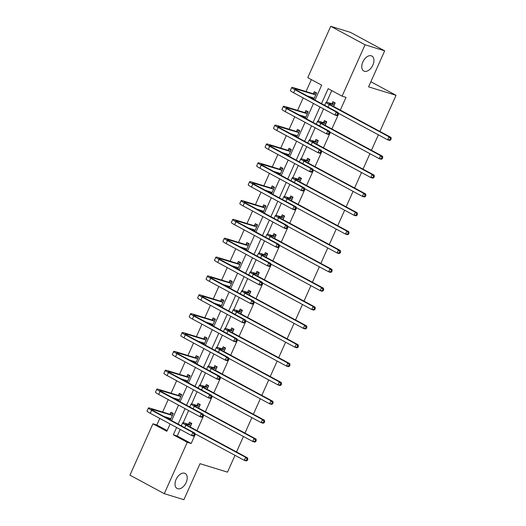 <?xml version="1.0" encoding="UTF-8"?>
<svg xmlns="http://www.w3.org/2000/svg" width="526" height="526" viewBox="0 0 526 526"><rect width="100%" height="100%" fill="white"/><g stroke="black" fill="none" stroke-linecap="round" stroke-linejoin="round"><path stroke-width="0.79" d="M364.387 71.266A8.515 5.194 -61.7 0 1 363.808 71.023A8.515 5.194 -61.7 0 1 363.039 61.522A8.515 5.194 -61.7 0 1 371.303 55.795A8.515 5.194 -61.7 0 1 371.882 56.039A8.515 5.194 -61.7 0 1 372.651 65.54A8.515 5.194 -61.7 0 1 364.387 71.266M177.656 488.707A8.515 5.194 -61.7 0 1 177.078 488.463A8.515 5.194 -61.7 0 1 176.309 478.962A8.515 5.194 -61.7 0 1 184.573 473.236A8.515 5.194 -61.7 0 1 185.152 473.479A8.515 5.194 -61.7 0 1 185.921 482.98A8.515 5.194 -61.7 0 1 177.656 488.707M235.004 455.332L227.482 472.138L200.011 463.682L183.896 499.7L164.276 493.664L129.955 475.162L152.928 423.798L166.841 431.3L170.115 423.989M159.799 418.426L156.853 425.008L152.928 423.798M311.359 79.604L306.02 91.537M303.167 97.915L297.584 110.394M294.738 116.765L289.155 129.245M286.302 135.623L280.72 148.102M277.866 154.473L272.284 166.952M269.437 173.33L263.855 185.81M261.001 192.181L255.419 204.66M252.565 211.038L246.983 223.517M244.136 229.888L238.554 242.368M235.701 248.745L230.118 261.225M227.265 267.596L221.683 280.075M218.829 286.453L213.247 298.932M210.4 305.304L204.818 317.783M201.964 324.161L196.382 336.64M193.529 343.011L187.946 355.491M185.099 361.862L179.517 374.348M176.664 380.719L171.081 393.198M168.228 399.569L162.646 412.049M315.002 100.085L321.675 85.166L307.763 77.664L330.736 26.3L365.057 44.795L342.084 96.159L328.171 88.664L321.491 103.583M365.057 44.795L384.684 50.838L350.362 32.336L330.736 26.3M384.684 50.838L368.575 86.849L396.045 95.305L370.863 81.734M396.045 95.305L379.89 131.428M378.378 134.814L371.455 150.285M369.942 153.671L363.025 169.135M361.507 172.521L354.59 187.992M353.071 191.379L346.154 206.843M344.642 210.229L337.725 225.7M336.206 229.086L329.289 244.551M327.77 247.937L320.853 263.408M319.341 266.794L312.418 282.258M310.905 285.644L303.989 301.115M302.47 304.501L295.553 319.966M294.041 323.352L287.117 338.816M285.605 342.209L278.688 357.673M277.169 361.06L270.252 376.524M268.74 379.917L261.816 395.381M260.304 398.767L253.387 414.232M251.869 417.624L244.952 433.089M243.439 436.475L236.516 451.939M156.853 425.008L167.169 430.564M170.358 419.912L173.251 413.443L170.93 412.193L170.056 414.159M168.425 417.802L168.037 418.663M178.787 401.062L181.68 394.592L179.366 393.343L178.485 395.302M176.854 398.951L176.473 399.813M187.223 382.205L190.116 375.735L187.795 374.486L186.921 376.452M185.29 380.094L184.902 380.955M195.659 363.354L198.552 356.884L196.231 355.635L195.356 357.595M193.726 361.244L193.338 362.105M204.088 344.497L206.981 338.027L204.667 336.778L203.786 338.744M202.155 342.387L201.774 343.248M212.524 325.647L215.417 319.177L213.096 317.928L212.221 319.887M210.591 323.536L210.203 324.397M220.959 306.789L223.852 300.32L221.531 299.07L220.657 301.036M219.026 304.679L218.638 305.54M229.389 287.939L232.288 281.469L229.967 280.22L229.086 282.179M227.456 285.828L227.074 286.69M237.824 269.082L240.717 262.612L238.403 261.363L237.522 263.329M235.891 266.971L235.503 267.833M246.26 250.231L249.153 243.762L246.832 242.512L245.958 244.472M244.327 248.121L243.939 248.982M254.696 231.374L257.589 224.904L255.268 223.655L254.387 225.621M252.756 229.264L252.375 230.125M263.125 212.524L266.018 206.054L263.704 204.805L262.822 206.764M261.192 210.413L260.804 211.274M271.561 193.667L274.454 187.203L272.133 185.948L271.258 187.913M269.628 191.556L269.24 192.417M279.996 174.816L282.889 168.346L280.568 167.097L279.694 169.056M278.057 172.706L277.675 173.567M288.426 155.959L291.319 149.496L289.004 148.24L288.123 150.206M286.492 153.848L286.111 154.71M296.861 137.108L299.754 130.639L297.433 129.389L296.559 131.349M294.928 134.998L294.54 135.859M305.297 118.251L308.19 111.788L305.869 110.532L304.995 112.498M303.364 116.141L302.976 117.002M313.726 99.401L316.619 92.931L314.305 91.682L313.424 93.641M311.793 97.29L311.412 98.152M180.201 429.426L177.262 436.008L191.175 443.503L195.429 433.996M196.941 430.61L203.858 415.145M205.377 411.759L212.294 396.288M213.806 392.902L220.729 377.438M222.242 374.052L229.158 358.587M230.677 355.195L237.594 339.73M239.113 336.344L246.03 320.88M247.542 317.487L254.459 302.023M255.978 298.636L262.895 283.172M264.414 279.779L271.331 264.315M272.843 260.929L279.766 245.464M281.279 242.072L288.195 226.607M289.714 223.221L296.631 207.757M298.143 204.371L305.067 188.9M306.579 185.514L313.496 170.049M315.015 166.663L321.932 151.192M323.444 147.806L330.367 132.342M331.88 128.955L338.797 113.484M340.315 110.098L346.009 97.369L342.084 96.159M331.768 90.603L326.554 102.248M323.575 108.915L318.125 121.105M315.14 127.765L309.689 139.955M306.711 146.623L301.253 158.806M298.275 165.473L292.824 177.663M289.839 184.324L284.388 196.514M281.41 203.181L275.953 215.371M272.974 222.031L267.524 234.221M264.539 240.888L259.088 253.078M256.109 259.739L250.652 271.929M247.674 278.596L242.223 290.786M239.238 297.446L233.787 309.636M230.809 316.304L225.352 328.494M222.373 335.154L216.922 347.344M213.937 354.011L208.487 366.201M205.508 372.862L200.051 385.052M197.072 391.719L191.622 403.909M188.637 410.569L183.186 422.759M190.215 426.987L191.799 423.443L189.485 422.194L188.604 424.153M198.65 408.137L200.235 404.593L197.914 403.337L197.04 405.303M207.086 389.279L208.671 385.736L206.35 384.486L205.475 386.446M215.515 370.429L217.1 366.885L214.786 365.629L213.904 367.595M223.951 351.572L225.536 348.028L223.215 346.779L222.34 348.738M232.387 332.721L233.971 329.177L231.65 327.928L230.776 329.887M240.816 313.864L242.401 310.32L240.086 309.071L239.205 311.03M249.252 295.014L250.836 291.47L248.515 290.22L247.641 292.18M257.687 276.157L259.272 272.613L256.951 271.363L256.077 273.323M266.117 257.306L267.708 253.762L265.387 252.513L264.506 254.472M274.552 238.449L276.137 234.905L273.822 233.656L272.941 235.615M282.988 219.598L284.573 216.055L282.252 214.805L281.377 216.765M291.424 200.741L293.008 197.197L290.687 195.948L289.806 197.914M299.853 181.891L301.437 178.347L299.123 177.098L298.242 179.057M308.289 163.034L309.873 159.49L307.552 158.241L306.678 160.206M316.724 144.183L318.309 140.639L315.988 139.39L315.113 141.349M325.153 125.326L326.738 121.782L324.424 120.533L323.543 122.499M333.589 106.476L335.174 102.932L332.853 101.682L331.978 103.642M191.175 443.503L187.249 442.294L164.276 493.664M176.605 427.487L173.337 434.798L187.249 442.294M319.979 106.975L313.062 122.44M311.543 125.826L304.626 141.29M303.114 144.683L296.191 160.147M294.678 163.533L287.761 178.998M286.243 182.39L279.326 197.855M277.807 201.241L270.89 216.705M269.378 220.098L262.461 235.563M260.942 238.949L254.025 254.413M252.506 257.799L245.589 273.27M244.077 276.656L237.154 292.121M235.641 295.507L228.725 310.978M227.206 314.364L220.289 329.828M218.777 333.214L211.853 348.685M210.341 352.072L203.424 367.536M201.905 370.922L194.988 386.393M193.476 389.779L186.552 405.244M185.04 408.63L178.123 424.101M171.627 420.596L178.544 405.132M180.063 401.746L186.98 386.281M188.492 382.889L195.416 367.424M196.928 364.038L203.845 348.574M205.364 345.188L212.28 329.717M213.799 326.33L220.716 310.866M222.228 307.48L229.145 292.009M230.664 288.623L237.581 273.158M239.1 269.772L246.017 254.301M247.529 250.915L254.452 235.451M255.965 232.065L262.882 216.594M264.4 213.208L271.317 197.743M272.83 194.357L279.753 178.886M281.265 175.5L288.182 160.035M289.701 156.649L296.618 141.178M298.13 137.792L305.054 122.328M306.566 118.942L313.483 103.471M177.262 436.008L173.337 434.798M191.74 423.575L191.392 423.469L191.714 423.64M190.925 425.402L187.111 424.403A6.647 0.631 24.1 0 0 185.678 424.193A6.647 0.631 24.1 0 0 187.821 425.698L247.608 457.922L247.818 459.297L247.036 459.053L246.497 460.263L247.279 460.5L247.818 459.297M247.279 460.5L246.26 460.94L244.294 460.335L245.649 457.318L185.862 425.093A9.974 0.947 -155.9 0 1 182.647 422.832A9.974 0.947 -155.9 0 1 184.79 423.154L188.288 424.232L191.392 423.469M246.497 460.263L244.294 460.335L194.903 433.713M247.036 459.053L245.649 457.318L247.608 457.922M190.609 425.481L188.288 424.232M173.192 413.581L172.844 413.469L173.159 413.64M170.457 419.682L168.931 417.96M194.475 435.673L195.014 434.463L194.232 434.226L193.693 435.429L194.475 435.673L193.456 436.113L191.49 435.508L192.845 432.484L151.613 410.267A9.974 0.947 -155.9 0 1 148.391 408.005A9.974 0.947 -155.9 0 1 150.541 408.327L169.74 414.232L172.844 413.469M170.884 418.735L163.803 416.382M172.37 415.408L152.862 409.576A6.647 0.631 24.1 0 0 151.429 409.36A6.647 0.631 24.1 0 0 153.572 410.865L194.804 433.089L195.014 434.463M193.693 435.429L191.49 435.508L150.258 413.285A9.974 0.947 -155.9 0 1 147.043 411.023L148.391 408.005M194.232 434.226L192.845 432.484L194.804 433.089M172.055 415.481L169.74 414.232M200.176 404.724L199.827 404.612L200.15 404.79M199.361 406.552L195.547 405.553A6.647 0.631 24.1 0 0 194.114 405.336A6.647 0.631 24.1 0 0 196.257 406.841L256.044 439.065L256.254 440.44L255.472 440.196L254.926 441.406L255.715 441.649L256.254 440.44M255.715 441.649L254.689 442.09L252.73 441.485L254.078 438.46L194.298 406.243A9.974 0.947 -155.9 0 1 191.076 403.981A9.974 0.947 -155.9 0 1 193.226 404.303L196.724 405.382L199.827 404.612M254.926 441.406L252.73 441.485L203.332 414.863M255.472 440.196L254.078 438.46L256.044 439.065M199.045 406.631L196.724 405.382M208.612 385.867L208.263 385.762L208.579 385.933M207.79 387.695L203.976 386.695A6.647 0.631 24.1 0 0 202.549 386.485A6.647 0.631 24.1 0 0 204.693 387.991L264.479 420.215L264.69 421.589L263.901 421.346L263.362 422.556L264.144 422.799L264.69 421.589M264.144 422.799L263.125 423.233L261.159 422.628L262.513 419.61L202.727 387.386A9.974 0.947 -155.9 0 1 199.512 385.124A9.974 0.947 -155.9 0 1 201.662 385.446L205.16 386.525L208.263 385.762M263.362 422.556L261.159 422.628L211.768 396.006M263.901 421.346L262.513 419.61L264.479 420.215M207.474 387.774L205.16 386.525M181.621 394.724L181.279 394.618L181.595 394.789M178.893 400.832L177.367 399.109M202.911 416.822L203.45 415.612L202.668 415.369L202.122 416.579L202.911 416.822L201.885 417.256L199.926 416.651L201.274 413.633L160.042 391.41A9.974 0.947 -155.9 0 1 156.827 389.148A9.974 0.947 -155.9 0 1 158.977 389.47L178.169 395.381L181.279 394.618M179.32 399.878L172.232 397.524M180.806 396.551L161.291 390.719A6.647 0.631 24.1 0 0 159.858 390.509A6.647 0.631 24.1 0 0 162.008 392.015L203.24 414.238L203.45 415.612M202.122 416.579L199.926 416.651L158.694 394.434A9.974 0.947 -155.9 0 1 155.472 392.172L156.827 389.148M202.668 415.369L201.274 413.633L203.24 414.238M180.49 396.63L178.169 395.381M190.057 375.873L189.708 375.761L190.031 375.932M187.328 381.975L185.803 380.252M211.34 397.965L211.886 396.755L211.097 396.519L210.558 397.728L211.34 397.965L210.321 398.406L208.355 397.801L209.71 394.776L168.478 372.559A9.974 0.947 -155.9 0 1 165.256 370.297A9.974 0.947 -155.9 0 1 167.406 370.62L186.605 376.524L189.708 375.761M187.749 381.028L180.668 378.674M189.242 377.701L169.727 371.869A6.647 0.631 24.1 0 0 168.294 371.652A6.647 0.631 24.1 0 0 170.437 373.158L211.669 395.381L211.886 396.755M210.558 397.728L208.355 397.801L167.123 375.577A9.974 0.947 -155.9 0 1 163.908 373.315L165.256 370.297M211.097 396.519L209.71 394.776L211.669 395.381M188.926 377.773L186.605 376.524M217.041 367.017L216.699 366.911L217.014 367.082M216.225 368.844L212.412 367.845A6.647 0.631 24.1 0 0 210.979 367.628A6.647 0.631 24.1 0 0 213.129 369.134L272.909 401.358L273.119 402.732L272.337 402.489L271.797 403.698L272.58 403.942L273.119 402.732M272.58 403.942L271.561 404.382L269.595 403.777L270.949 400.753L211.163 368.535A9.974 0.947 -155.9 0 1 207.948 366.274A9.974 0.947 -155.9 0 1 210.091 366.596L213.589 367.674L216.699 366.911M271.797 403.698L269.595 403.777L220.203 377.155M272.337 402.489L270.949 400.753L272.909 401.358M215.91 368.923L213.589 367.674M225.476 348.159L225.128 348.054L225.45 348.225M224.661 349.987L220.848 348.994A6.647 0.631 24.1 0 0 219.414 348.777A6.647 0.631 24.1 0 0 221.558 350.283L281.344 382.507L281.555 383.881L280.772 383.638L280.226 384.848L281.015 385.091L281.555 383.881M281.015 385.091L279.99 385.525L278.03 384.92L279.378 381.902L219.598 349.678A9.974 0.947 -155.9 0 1 216.377 347.416A9.974 0.947 -155.9 0 1 218.527 347.739L222.025 348.817L225.128 348.054M280.226 384.848L278.03 384.92L228.632 358.298M280.772 383.638L279.378 381.902L281.344 382.507M224.346 350.066L222.025 348.817M233.912 329.309L233.564 329.204L233.879 329.375M233.09 331.137L229.277 330.137A6.647 0.631 24.1 0 0 227.85 329.92A6.647 0.631 24.1 0 0 229.994 331.433L289.78 363.65L289.99 365.024L289.201 364.788L288.662 365.991L289.451 366.234L289.99 365.024M289.451 366.234L288.426 366.675L286.466 366.07L287.814 363.045L228.028 330.828A9.974 0.947 -155.9 0 1 224.812 328.566A9.974 0.947 -155.9 0 1 226.962 328.888L230.46 329.966L233.564 329.204M288.662 365.991L286.466 366.07L237.068 339.448M289.201 364.788L287.814 363.045L289.78 363.65M232.775 331.216L230.46 329.966M198.493 357.016L198.144 356.911L198.46 357.082M195.757 363.124L194.232 361.401M219.776 379.115L220.315 377.905L219.533 377.661L218.994 378.871L219.776 379.115L218.757 379.548L216.791 378.944L218.145 375.926L176.914 353.702A9.974 0.947 -155.9 0 1 173.692 351.44A9.974 0.947 -155.9 0 1 175.842 351.762L195.041 357.673L198.144 356.911M196.185 362.171L189.104 359.817M197.671 358.844L178.163 353.012A6.647 0.631 24.1 0 0 176.729 352.801A6.647 0.631 24.1 0 0 178.873 354.307L220.105 376.531L220.315 377.905M218.994 378.871L216.791 378.944L175.559 356.727A9.974 0.947 -155.9 0 1 172.344 354.465L173.692 351.44M219.533 377.661L218.145 375.926L220.105 376.531M197.355 358.923L195.041 357.673M206.922 338.165L206.58 338.054L206.896 338.225M204.193 344.267L202.668 342.544M228.212 360.257L228.751 359.048L227.968 358.811L227.423 360.021L228.212 360.257L227.186 360.698L225.227 360.093L226.575 357.069L185.343 334.852A9.974 0.947 -155.9 0 1 182.127 332.59A9.974 0.947 -155.9 0 1 184.278 332.912L203.47 338.816L206.58 338.054M204.621 343.32L197.533 340.966M206.107 339.993L186.592 334.161A6.647 0.631 24.1 0 0 185.159 333.944A6.647 0.631 24.1 0 0 187.309 335.45L228.54 357.673L228.751 359.048M227.423 360.021L225.227 360.093L183.995 337.87A9.974 0.947 -155.9 0 1 180.773 335.608L182.127 332.59M227.968 358.811L226.575 357.069L228.54 357.673M205.791 340.072L203.47 338.816M215.358 319.308L215.009 319.203L215.331 319.374M212.629 325.416L211.104 323.694M236.641 341.407L237.187 340.197L236.398 339.954L235.858 341.164L236.641 341.407L235.622 341.841L233.656 341.243L235.01 338.218L193.778 315.995A9.974 0.947 -155.9 0 1 190.563 313.733A9.974 0.947 -155.9 0 1 192.707 314.055L211.906 319.966L215.009 319.203M213.05 324.463L205.968 322.109M214.542 321.136L195.028 315.311A6.647 0.631 24.1 0 0 193.594 315.094A6.647 0.631 24.1 0 0 195.738 316.599L236.976 338.823L237.187 340.197M235.858 341.164L233.656 341.243L192.424 319.019A9.974 0.947 -155.9 0 1 189.209 316.757L190.563 313.733M236.398 339.954L235.01 338.218L236.976 338.823M214.227 321.215L211.906 319.966M242.341 310.452L241.999 310.347L242.315 310.518M241.526 312.28L237.713 311.287A6.647 0.631 24.1 0 0 236.279 311.07A6.647 0.631 24.1 0 0 238.429 312.575L298.209 344.8L298.42 346.174L297.637 345.93L297.098 347.14L297.88 347.384L298.42 346.174M297.88 347.384L296.861 347.817L294.895 347.213L296.25 344.195L236.463 311.971A9.974 0.947 -155.9 0 1 233.248 309.709A9.974 0.947 -155.9 0 1 235.392 310.031L238.889 311.109L241.999 310.347M297.098 347.14L294.895 347.213L245.504 320.59M297.637 345.93L296.25 344.195L298.209 344.8M241.21 312.359L238.889 311.109M223.793 300.458L223.445 300.346L223.76 300.517M221.058 306.566L219.533 304.837M245.077 322.55L245.616 321.347L244.833 321.103L244.294 322.313L245.077 322.55L244.057 322.99L242.091 322.385L243.446 319.367L202.214 297.144A9.974 0.947 -155.9 0 1 198.992 294.882A9.974 0.947 -155.9 0 1 201.142 295.204L220.341 301.109L223.445 300.346M221.485 305.613L214.404 303.259M222.971 302.286L203.463 296.454A6.647 0.631 24.1 0 0 202.03 296.237A6.647 0.631 24.1 0 0 204.173 297.749L245.405 319.966L245.616 321.347M244.294 322.313L242.091 322.385L200.86 300.162A9.974 0.947 -155.9 0 1 197.644 297.9L198.992 294.882M244.833 321.103L243.446 319.367L245.405 319.966M222.662 302.365L220.341 301.109M250.777 291.601L250.429 291.496L250.751 291.667M249.962 293.429L246.148 292.43A6.647 0.631 24.1 0 0 244.715 292.213A6.647 0.631 24.1 0 0 246.858 293.725L306.645 325.942L306.855 327.317L306.073 327.08L305.534 328.283L306.316 328.526L306.855 327.317M306.316 328.526L305.29 328.967L303.331 328.362L304.679 325.338L244.899 293.12A9.974 0.947 -155.9 0 1 241.677 290.858A9.974 0.947 -155.9 0 1 243.827 291.18L247.325 292.259L250.429 291.496M305.534 328.283L303.331 328.362L253.94 301.74M306.073 327.08L304.679 325.338L306.645 325.942M249.646 293.508L247.325 292.259M232.229 281.601L231.881 281.495L232.196 281.666M229.494 287.709L227.968 285.986M253.512 303.699L254.051 302.489L253.269 302.246L252.723 303.456L253.512 303.699L252.487 304.133L250.527 303.535L251.875 300.51L210.643 278.287A9.974 0.947 -155.9 0 1 207.428 276.025A9.974 0.947 -155.9 0 1 209.578 276.347L228.771 282.258L231.881 281.495M229.921 286.755L222.833 284.402M231.407 283.429L211.893 277.603A6.647 0.631 24.1 0 0 210.466 277.386A6.647 0.631 24.1 0 0 212.609 278.892L253.841 301.115L254.051 302.489M252.723 303.456L250.527 303.535L209.295 281.311A9.974 0.947 -155.9 0 1 206.074 279.05L207.428 276.025M253.269 302.246L251.875 300.51L253.841 301.115M231.092 283.507L228.771 282.258M259.213 272.744L258.864 272.639L259.18 272.81M258.391 274.579L254.577 273.579A6.647 0.631 24.1 0 0 253.151 273.362A6.647 0.631 24.1 0 0 255.294 274.868L315.081 307.092L315.291 308.466L314.502 308.223L313.963 309.433L314.752 309.676L315.291 308.466M314.752 309.676L313.726 310.11L311.767 309.505L313.115 306.487L253.328 274.263A9.974 0.947 -155.9 0 1 250.113 272.001A9.974 0.947 -155.9 0 1 252.263 272.33L255.761 273.402L258.864 272.639M313.963 309.433L311.767 309.505L262.369 282.883M314.502 308.223L313.115 306.487L315.081 307.092M258.082 274.651L255.761 273.402M240.658 262.75L240.31 262.638L240.632 262.809M237.93 268.858L236.404 267.129M261.948 284.842L262.487 283.639L261.698 283.396L261.159 284.605L261.948 284.842L260.922 285.283L258.963 284.678L260.311 281.66L219.079 259.436A9.974 0.947 -155.9 0 1 215.864 257.175A9.974 0.947 -155.9 0 1 218.007 257.497L237.206 263.401L240.31 262.638M238.35 267.905L231.269 265.551M239.843 264.578L220.328 258.746A6.647 0.631 24.1 0 0 218.895 258.529A6.647 0.631 24.1 0 0 221.045 260.041L262.277 282.258L262.487 283.639M261.159 284.605L258.963 284.678L217.725 262.454A9.974 0.947 -155.9 0 1 214.509 260.192L215.864 257.175M261.698 283.396L260.311 281.66L262.277 282.258M239.527 264.657L237.206 263.401M267.649 253.894L267.3 253.788L267.616 253.959M266.827 255.721L263.013 254.722A6.647 0.631 24.1 0 0 261.58 254.505A6.647 0.631 24.1 0 0 263.73 256.017L323.51 288.235L323.727 289.609L322.938 289.372L322.399 290.576L323.181 290.819L323.727 289.609M323.181 290.819L322.162 291.259L320.196 290.654L321.55 287.63L261.764 255.412A9.974 0.947 -155.9 0 1 258.549 253.151A9.974 0.947 -155.9 0 1 260.692 253.473L264.19 254.551L267.3 253.788M322.399 290.576L320.196 290.654L270.805 264.032M322.938 289.372L321.55 287.63L323.51 288.235M266.511 255.8L264.19 254.551M249.094 243.893L248.745 243.788L249.061 243.959M246.359 250.001L244.833 248.279M270.377 265.992L270.916 264.782L270.134 264.539L269.595 265.748L270.377 265.992L269.358 266.426L267.392 265.827L268.747 262.803L227.515 240.579A9.974 0.947 -155.9 0 1 224.293 238.317A9.974 0.947 -155.9 0 1 226.443 238.64L245.642 244.551L248.745 243.788M246.786 249.048L239.705 246.694M248.272 245.721L228.764 239.895A6.647 0.631 24.1 0 0 227.331 239.678A6.647 0.631 24.1 0 0 229.474 241.184L270.706 263.408L270.916 264.782M269.595 265.748L267.392 265.827L226.16 243.604A9.974 0.947 -155.9 0 1 222.945 241.342L224.293 238.317M270.134 264.539L268.747 262.803L270.706 263.408M247.963 245.8L245.642 244.551M276.078 235.037L275.729 234.931L276.051 235.102M275.262 236.871L271.449 235.872A6.647 0.631 24.1 0 0 270.016 235.655A6.647 0.631 24.1 0 0 272.159 237.16L331.945 269.384L332.156 270.758L331.373 270.515L330.834 271.725L331.617 271.968L332.156 270.758M331.617 271.968L330.591 272.402L328.632 271.797L329.986 268.779L270.2 236.555A9.974 0.947 -155.9 0 1 266.978 234.294A9.974 0.947 -155.9 0 1 269.128 234.622L272.626 235.694L275.729 234.931M330.834 271.725L328.632 271.797L279.24 245.182M331.373 270.515L329.986 268.779L331.945 269.384M274.947 236.943L272.626 235.694M257.53 225.043L257.181 224.931L257.497 225.108M254.794 231.151L253.269 229.421M278.813 247.135L279.352 245.931L278.57 245.688L278.03 246.898L278.813 247.135L277.787 247.575L275.828 246.97L277.176 243.952L235.944 221.729A9.974 0.947 -155.9 0 1 232.729 219.467A9.974 0.947 -155.9 0 1 234.879 219.789L254.078 225.7L257.181 224.931M255.222 230.197L248.134 227.843M256.708 226.87L237.193 221.038A6.647 0.631 24.1 0 0 235.766 220.821A6.647 0.631 24.1 0 0 237.91 222.334L279.142 244.551L279.352 245.931M278.03 246.898L275.828 246.97L234.596 224.747A9.974 0.947 -155.9 0 1 231.374 222.485L232.729 219.467M278.57 245.688L277.176 243.952L279.142 244.551M256.392 226.949L254.078 225.7M284.513 216.186L284.165 216.081L284.481 216.252M283.692 218.014L279.885 217.014A6.647 0.631 24.1 0 0 278.451 216.797A6.647 0.631 24.1 0 0 280.595 218.31L340.381 250.527L340.592 251.901L339.809 251.665L339.263 252.868L340.052 253.111L340.592 251.901M340.052 253.111L339.027 253.552L337.067 252.947L338.415 249.922L278.635 217.705A9.974 0.947 -155.9 0 1 275.414 215.443A9.974 0.947 -155.9 0 1 277.564 215.765L281.062 216.844L284.165 216.081M339.263 252.868L337.067 252.947L287.669 226.325M339.809 251.665L338.415 249.922L340.381 250.527M283.382 218.093L281.062 216.844M265.959 206.185L265.61 206.08L265.932 206.251M263.23 212.294L261.705 210.571M287.249 228.284L287.788 227.074L286.999 226.831L286.46 228.041L287.249 228.284L286.223 228.718L284.264 228.12L285.611 225.095L244.38 202.872A9.974 0.947 -155.9 0 1 241.164 200.61A9.974 0.947 -155.9 0 1 243.308 200.939L262.507 206.843L265.61 206.08M263.651 211.34L256.57 208.986M265.143 208.013L245.629 202.188A6.647 0.631 24.1 0 0 244.195 201.971A6.647 0.631 24.1 0 0 246.346 203.477L287.577 225.7L287.788 227.074M286.46 228.041L284.264 228.12L243.032 205.896A9.974 0.947 -155.9 0 1 239.81 203.634L241.164 200.61M286.999 226.831L285.611 225.095L287.577 225.7M264.828 208.092L262.507 206.843M292.949 197.329L292.601 197.224L292.916 197.395M292.127 199.163L288.314 198.164A6.647 0.631 24.1 0 0 286.88 197.947A6.647 0.631 24.1 0 0 289.03 199.453L348.81 231.677L349.027 233.051L348.238 232.808L347.699 234.017L348.482 234.261L349.027 233.051M348.482 234.261L347.462 234.695L345.497 234.09L346.851 231.072L287.065 198.848A9.974 0.947 -155.9 0 1 283.849 196.586A9.974 0.947 -155.9 0 1 285.999 196.915L289.497 197.986L292.601 197.224M347.699 234.017L345.497 234.09L296.105 207.474M348.238 232.808L346.851 231.072L348.81 231.677M291.812 199.236L289.497 197.986M274.394 187.335L274.046 187.223L274.368 187.401M271.659 193.443L270.14 191.714M295.678 209.427L296.223 208.224L295.434 207.98L294.895 209.19L295.678 209.427L294.659 209.867L292.693 209.263L294.047 206.245L252.815 184.021A9.974 0.947 -155.9 0 1 249.594 181.759A9.974 0.947 -155.9 0 1 251.744 182.081L270.943 187.992L274.046 187.223M272.087 192.49L265.005 190.136M273.579 189.163L254.065 183.331A6.647 0.631 24.1 0 0 252.631 183.114A6.647 0.631 24.1 0 0 254.775 184.626L296.006 206.843L296.223 208.224M294.895 209.19L292.693 209.263L251.461 187.039A9.974 0.947 -155.9 0 1 248.246 184.777L249.594 181.759M295.434 207.98L294.047 206.245L296.006 206.843M273.264 189.242L270.943 187.992M301.378 178.478L301.03 178.373L301.352 178.544M300.563 180.306L296.749 179.307A6.647 0.631 24.1 0 0 295.316 179.09A6.647 0.631 24.1 0 0 297.46 180.602L357.246 212.82L357.456 214.194L356.674 213.957L356.135 215.16L356.917 215.404L357.456 214.194M356.917 215.404L355.898 215.844L353.932 215.239L355.287 212.215L295.5 179.997A9.974 0.947 -155.9 0 1 292.278 177.735A9.974 0.947 -155.9 0 1 294.428 178.058L297.926 179.136L301.03 178.373M356.135 215.16L353.932 215.239L304.541 188.617M356.674 213.957L355.287 212.215L357.246 212.82M300.247 180.385L297.926 179.136M282.83 168.478L282.482 168.373L282.797 168.544M280.095 174.586L278.57 172.863M304.113 190.576L304.653 189.367L303.87 189.123L303.331 190.333L304.113 190.576L303.088 191.017L301.128 190.412L302.483 187.387L261.244 165.164A9.974 0.947 -155.9 0 1 258.029 162.902A9.974 0.947 -155.9 0 1 260.179 163.231L279.378 169.135L282.482 168.373M280.522 173.639L273.435 171.279M282.008 170.306L262.494 164.48A6.647 0.631 24.1 0 0 261.067 164.263A6.647 0.631 24.1 0 0 263.21 165.769L304.442 187.992L304.653 189.367M303.331 190.333L301.128 190.412L259.897 168.189A9.974 0.947 -155.9 0 1 256.675 165.927L258.029 162.902M303.87 189.123L302.483 187.387L304.442 187.992M281.693 170.385L279.378 169.135M309.814 159.621L309.466 159.516L309.788 159.687M308.999 161.456L305.185 160.456A6.647 0.631 24.1 0 0 303.752 160.239A6.647 0.631 24.1 0 0 305.895 161.745L365.682 193.969L365.892 195.343L365.11 195.1L364.564 196.31L365.353 196.553L365.892 195.343M365.353 196.553L364.327 196.987L362.368 196.382L363.716 193.364L303.936 161.14A9.974 0.947 -155.9 0 1 300.714 158.878A9.974 0.947 -155.9 0 1 302.864 159.207L306.362 160.279L309.466 159.516M364.564 196.31L362.368 196.382L312.97 169.766M365.11 195.1L363.716 193.364L365.682 193.969M308.683 161.528L306.362 160.279M291.259 149.627L290.911 149.516L291.233 149.693M288.531 155.735L287.005 154.006M312.549 171.719L313.088 170.516L312.306 170.273L311.76 171.483L312.549 171.719L311.524 172.16L309.564 171.555L310.912 168.537L269.68 146.313A9.974 0.947 -155.9 0 1 266.465 144.052A9.974 0.947 -155.9 0 1 268.608 144.374L287.807 150.285L290.911 149.516M288.952 154.782L281.87 152.428M290.444 151.455L270.929 145.623A6.647 0.631 24.1 0 0 269.496 145.406A6.647 0.631 24.1 0 0 271.646 146.918L312.878 169.135L313.088 170.516M311.76 171.483L309.564 171.555L268.332 149.331A9.974 0.947 -155.9 0 1 265.111 147.07L266.465 144.052M312.306 170.273L310.912 168.537L312.878 169.135M290.128 151.534L287.807 150.285M318.25 140.771L317.901 140.666L318.217 140.837M317.428 142.599L313.614 141.599A6.647 0.631 24.1 0 0 312.181 141.382A6.647 0.631 24.1 0 0 314.331 142.894L374.111 175.112L374.328 176.486L373.539 176.249L373 177.459L373.782 177.696L374.328 176.486M373.782 177.696L372.763 178.136L370.797 177.532L372.152 174.507L312.365 142.29A9.974 0.947 -155.9 0 1 309.15 140.028A9.974 0.947 -155.9 0 1 311.3 140.35L314.798 141.428L317.901 140.666M373 177.459L370.797 177.532L321.406 150.909M373.539 176.249L372.152 174.507L374.111 175.112M317.112 142.677L314.798 141.428M299.695 130.77L299.347 130.665L299.669 130.836M296.96 136.878L295.441 135.156M320.978 152.869L321.524 151.659L320.735 151.416L320.196 152.625L320.978 152.869L319.959 153.309L317.993 152.704L319.348 149.68L278.116 127.456A9.974 0.947 -155.9 0 1 274.894 125.195A9.974 0.947 -155.9 0 1 277.044 125.523L296.243 131.428L299.347 130.665M297.387 135.932L290.306 133.578M298.88 132.598L279.365 126.773A6.647 0.631 24.1 0 0 277.932 126.556A6.647 0.631 24.1 0 0 280.075 128.061L321.307 150.285L321.524 151.659M320.196 152.625L317.993 152.704L276.761 130.481A9.974 0.947 -155.9 0 1 273.546 128.219L274.894 125.195M320.735 151.416L319.348 149.68L321.307 150.285M298.564 132.677L296.243 131.428M326.679 121.92L326.33 121.808L326.653 121.979M325.864 123.748L322.05 122.749A6.647 0.631 24.1 0 0 320.617 122.532A6.647 0.631 24.1 0 0 322.76 124.037L382.547 156.261L382.757 157.636L381.975 157.392L381.435 158.602L382.218 158.845L382.757 157.636M382.218 158.845L381.199 159.279L379.233 158.674L380.587 155.657L320.801 123.432A9.974 0.947 -155.9 0 1 317.586 121.171A9.974 0.947 -155.9 0 1 319.729 121.499L323.227 122.571L326.33 121.808M381.435 158.602L379.233 158.674L329.841 132.059M381.975 157.392L380.587 155.657L382.547 156.261M325.548 123.82L323.227 122.571M308.131 111.92L307.782 111.814L308.098 111.985M305.396 118.028L303.87 116.299M329.414 134.012L329.953 132.808L329.171 132.565L328.632 133.775L329.414 134.012L328.395 134.452L326.429 133.847L327.783 130.829L286.552 108.606A9.974 0.947 -155.9 0 1 283.33 106.344A9.974 0.947 -155.9 0 1 285.48 106.666L304.679 112.577L307.782 111.814M305.823 117.074L298.742 114.721M307.309 113.748L287.801 107.915A6.647 0.631 24.1 0 0 286.368 107.699A6.647 0.631 24.1 0 0 288.511 109.211L329.743 131.434L329.953 132.808M328.632 133.775L326.429 133.847L285.197 111.624A9.974 0.947 -155.9 0 1 281.982 109.362L283.33 106.344M329.171 132.565L327.783 130.829L329.743 131.434M306.993 113.826L304.679 112.577M335.115 103.063L334.766 102.958L335.088 103.129M334.299 104.891L330.486 103.892A6.647 0.631 24.1 0 0 329.052 103.675A6.647 0.631 24.1 0 0 331.196 105.187L390.982 137.404L391.193 138.779L390.41 138.542L389.865 139.752L390.654 139.988L391.193 138.779M390.654 139.988L389.628 140.429L387.669 139.824L389.016 136.799L329.237 104.582A9.974 0.947 -155.9 0 1 326.015 102.32A9.974 0.947 -155.9 0 1 328.165 102.642L331.663 103.721L334.766 102.958M389.865 139.752L387.669 139.824L338.271 113.202M390.41 138.542L389.016 136.799L390.982 137.404M333.984 104.97L331.663 103.721M316.56 93.063L316.218 92.957L316.534 93.128M313.831 99.171L312.306 97.448M337.85 115.161L338.389 113.951L337.607 113.708L337.061 114.918L337.85 115.161L336.824 115.602L334.865 114.997L336.213 111.972L294.981 89.749A9.974 0.947 -155.9 0 1 291.766 87.487A9.974 0.947 -155.9 0 1 293.916 87.816L313.108 93.72L316.218 92.957M314.259 98.224L307.171 95.87M315.745 94.89L296.23 89.065A6.647 0.631 24.1 0 0 294.797 88.848A6.647 0.631 24.1 0 0 296.947 90.354L338.179 112.577L338.389 113.951M337.061 114.918L334.865 114.997L293.633 92.773A9.974 0.947 -155.9 0 1 290.411 90.511L291.766 87.487M337.607 113.708L336.213 111.972L338.179 112.577M315.429 94.969L313.108 93.72M186.796 425.113L187.111 424.403M184.718 427.651L185.862 425.093M152.54 410.287L152.862 409.576M150.258 413.285L151.613 410.267M195.225 406.263L195.547 405.553M193.154 408.801L194.298 406.243M203.661 387.406L203.976 386.695M201.583 389.944L202.727 387.386M160.976 391.429L161.291 390.719M158.694 394.434L160.042 391.41M169.411 372.579L169.727 371.869M167.123 375.577L168.478 372.559M212.096 368.555L212.412 367.845M210.019 371.093L211.163 368.535M220.532 349.698L220.848 348.994M218.454 352.236L219.598 349.678M228.961 330.847L229.277 330.137M226.884 333.385L228.028 330.828M177.841 353.722L178.163 353.012M175.559 356.727L176.914 353.702M186.276 334.871L186.592 334.161M183.995 337.87L185.343 334.852M194.712 316.014L195.028 315.311M192.424 319.019L193.778 315.995M237.397 311.99L237.713 311.287M235.319 314.528L236.463 311.971M203.148 297.164L203.463 296.454M200.86 300.162L202.214 297.144M245.833 293.14L246.148 292.43M243.755 295.678L244.899 293.12M211.577 278.307L211.893 277.603M209.295 281.311L210.643 278.287M254.262 274.283L254.577 273.579M252.184 276.821L253.328 274.263M220.013 259.456L220.328 258.746M217.725 262.454L219.079 259.436M262.698 255.432L263.013 254.722M260.62 257.97L261.764 255.412M228.448 240.599L228.764 239.895M226.16 243.604L227.515 240.579M271.133 236.575L271.449 235.872M269.056 239.12L270.2 236.555M236.878 221.748L237.193 221.038M234.596 224.747L235.944 221.729M279.562 217.725L279.885 217.014M277.485 220.262L278.635 217.705M245.313 202.891L245.629 202.188M243.032 205.896L244.38 202.872M287.998 198.867L288.314 198.164M285.92 201.412L287.065 198.848M253.749 184.041L254.065 183.331M251.461 187.039L252.815 184.021M296.434 180.017L296.749 179.307M294.356 182.555L295.5 179.997M262.178 165.184L262.494 164.48M259.897 168.189L261.244 165.164M304.863 161.16L305.185 160.456M302.785 163.704L303.936 161.14M270.614 146.333L270.929 145.623M268.332 149.331L269.68 146.313M313.299 142.309L313.614 141.599M311.221 144.847L312.365 142.29M279.05 127.476L279.365 126.773M276.761 130.481L278.116 127.456M321.734 123.452L322.05 122.749M319.657 125.997L320.801 123.432M287.479 108.626L287.801 107.915M285.197 111.624L286.552 108.606M330.164 104.602L330.486 103.892M328.092 107.14L329.237 104.582M295.914 89.768L296.23 89.065M293.633 92.773L294.981 89.749M181.312 425.817L182.647 422.832M189.741 406.966L191.076 403.981M198.177 388.109L199.512 385.124M206.613 369.259L207.948 366.274M215.042 350.401L216.377 347.416M223.478 331.551L224.812 328.566M231.913 312.694L233.248 309.709M240.343 293.843L241.677 290.858M248.778 274.986L250.113 272.001M257.214 256.136L258.549 253.151M265.643 237.279L266.978 234.294M274.079 218.428L275.414 215.443M282.515 199.571L283.849 196.586M290.944 180.72L292.278 177.735M299.379 161.863L300.714 158.878M307.815 143.013L309.15 140.028M316.244 124.156L317.586 121.171M324.68 105.305L326.015 102.32"/></g></svg>
